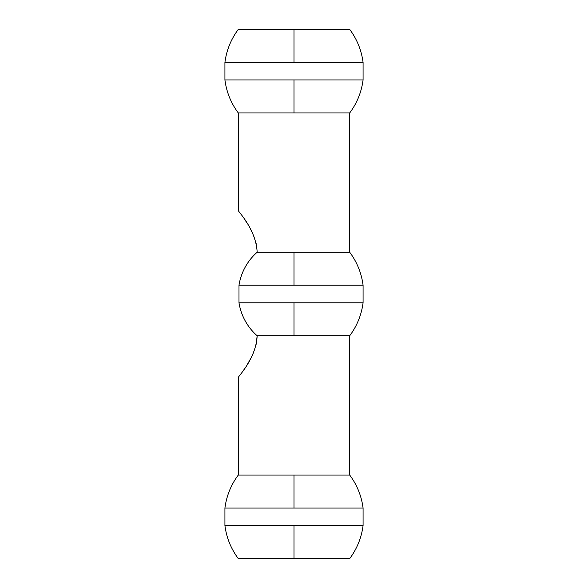 <?xml version="1.0" encoding="UTF-8"?>
<svg xmlns="http://www.w3.org/2000/svg" width="588" height="588" viewBox="0 0 588 588"><rect width="100%" height="100%" fill="white"/><g stroke="black" fill="none" stroke-linecap="round" stroke-linejoin="round"><path stroke-width="0.88" d="M294 558.6L349.706 558.6C357.019 548.758 361.473 537.763 363.075 525.613L224.925 525.613C226.527 537.763 230.981 548.758 238.294 558.6L294 558.6L294 525.613M349.706 29.4L238.294 29.4C230.981 39.242 226.527 50.237 224.925 62.387L363.075 62.387C361.473 50.237 357.019 39.242 349.706 29.4M238.993 285.209A55.706 55.706 0 0 1 257.154 252.223C256.096 229.033 237.479 210.916 238.294 210.445C237.376 210.813 256.081 228.93 257.154 252.223L349.706 252.223C357.019 262.064 361.473 273.06 363.075 285.209L363.075 302.791L238.993 302.791L238.993 285.209L363.075 285.209M256.192 344.245L257.154 335.777C256.096 358.967 237.479 377.084 238.294 377.555C237.376 377.187 256.081 359.07 257.154 335.777A55.706 55.706 0 0 1 238.993 302.791M256.192 243.748L253.678 235.839M252.84 233.877L250.4 228.916M247.592 224.006L245.453 220.61M240.852 374.086L243.52 370.286M243.763 369.933L245.1 367.926M247.599 363.979L250.378 359.136M252.847 354.116L253.7 352.102M257.154 335.777L349.706 335.777C357.019 325.936 361.473 314.94 363.075 302.791M349.706 252.223L349.706 112.955L238.294 112.955L238.294 210.445M238.294 377.555L238.294 475.045L349.706 475.045L349.706 335.777M363.075 525.613L363.075 508.032L224.925 508.032L224.925 525.613M224.925 62.387L224.925 79.968L363.075 79.968L363.075 62.387M294 29.4L294 62.387M294 285.209L294 252.223M294 335.777L294 302.791M294 112.955L294 79.968M294 508.032L294 475.045M238.294 112.955C230.981 103.121 226.527 92.125 224.925 79.968M224.925 508.032C226.527 495.875 230.981 484.88 238.294 475.045M363.075 508.032C361.473 495.875 357.019 484.88 349.706 475.045M349.706 112.955C357.019 103.121 361.473 92.125 363.075 79.968"/></g></svg>
